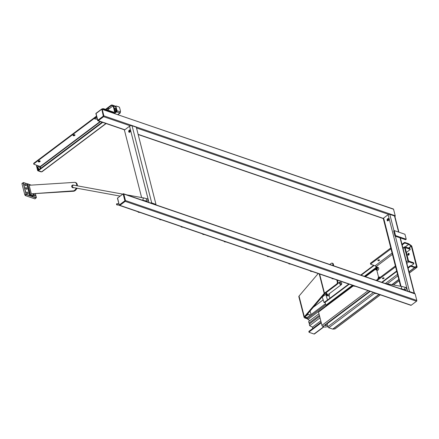 <?xml version="1.0" encoding="UTF-8"?>
<svg xmlns="http://www.w3.org/2000/svg" width="439" height="439" viewBox="0 0 439 439"><rect width="100%" height="100%" fill="white"/><g stroke="black" fill="none" stroke-linecap="round" stroke-linejoin="round"><path stroke-width="0.66" d="M319.636 316.316L309.27 324.103L309.665 325.65L312.436 327.143L320.794 320.86M312.771 328.454L312.436 327.143M405.181 243.129L405.021 242.509A0.604 0.318 165.7 0 0 404.187 242.668L404.346 243.294A0.604 0.318 -14.3 0 1 405.181 243.129L408.671 244.325L411.338 246.279L416.518 266.61L414.432 266.934L410.942 265.738A0.604 0.318 165.7 0 0 410.108 265.897L407.919 267.549M408.506 253.347A0.982 0.653 108.9 0 1 408.813 253.347A0.982 0.653 108.9 0 1 409.115 254.488A0.982 0.653 108.9 0 1 408.177 255.207A0.982 0.653 108.9 0 1 407.82 254.28A0.982 0.653 108.9 0 1 408.506 253.347M320.031 317.863L309.665 325.65M318.988 313.77L308.622 321.557L309.018 323.104L310.06 323.51M340.165 283.062A1.163 0.62 -126.9 0 1 340.362 282.107A1.163 0.62 -126.9 0 1 341.399 282.732A1.163 0.62 -126.9 0 1 341.712 283.907A1.163 0.62 -126.9 0 1 341.339 284.104A1.163 0.62 -126.9 0 1 340.165 283.062M341.712 283.907L341.427 284.483A1.465 0.779 -126.9 0 1 340.51 284.593A1.465 0.779 -126.9 0 1 339.484 283.418A1.465 0.779 -126.9 0 1 339.726 282.222L340.362 282.107M341.504 284.329A1.498 0.796 -126.9 0 1 341.312 284.67A1.498 0.796 -126.9 0 1 339.72 283.868A1.498 0.796 -126.9 0 1 339.517 282.277A1.498 0.796 -126.9 0 1 339.896 282.189M405.021 242.509L408.511 243.705A0.999 0.532 -126.9 0 1 408.764 243.837L411.206 245.533A0.999 0.532 -126.9 0 1 411.87 246.466L417.05 266.791A0.999 0.532 -126.9 0 1 416.946 267.346A0.999 0.532 -126.9 0 1 416.787 267.406L414.822 267.592A0.999 0.532 -126.9 0 1 414.592 267.56L411.102 266.363L410.942 265.738M409.049 253.528A0.982 0.653 -71.1 0 0 409.044 253.528A0.982 0.653 -71.1 0 0 408.407 254.252A0.982 0.653 -71.1 0 0 408.473 255.207M309.177 331.9L309.018 331.275A0.604 0.318 165.7 0 0 308.858 331.571L309.018 332.197A0.604 0.318 -14.3 0 1 309.177 331.9L321.288 322.797M309.018 331.275L321.128 322.171M327.697 299.892L323.998 302.449L322.242 296.983L325.722 294.366A2.722 1.449 53.1 0 0 328.581 295.771L329.096 295.387A2.722 1.449 53.1 0 0 329.327 293.68M325.206 302.751L323.998 302.449M327.478 299.837L325.722 294.366M329.02 295.442L329.914 298.224M325.453 303.733L310.51 314.961L308.134 314.373L307.887 313.611M310.033 311.092L311.125 314.5M328.449 294.339A1.509 0.801 -126.9 0 1 328.367 294.421A1.509 0.801 -126.9 0 1 327.104 294.02A1.509 0.801 -126.9 0 1 326.347 292.473M305.659 316.234L308.134 314.373M325.678 292.972A2.722 1.449 53.1 0 0 329.096 295.387M319.383 315.317L309.018 323.104M323.977 326.808L314.423 333.986A0.999 0.532 -126.9 0 1 314.033 334.013L309.193 332.356A0.604 0.318 -14.3 0 1 309.018 332.197M326.402 305.165L352.907 285.438M364.814 276.488L375.416 268.52M380.355 294.849L335.072 328.882A0.999 0.532 53.1 0 1 334.913 328.943L332.949 329.124A0.999 0.532 53.1 0 1 332.718 329.091L328.806 327.752A0.999 0.532 53.1 0 1 327.889 326.682L327.274 324.262A0.604 0.401 108.9 0 1 327.554 323.455L370.231 291.375M326.737 305.105L326.248 304.94A0.604 0.401 108.9 0 1 325.711 304.748L325.222 302.822A0.604 0.401 108.9 0 1 325.502 302.016L349.235 284.181M309.791 320.679L307.991 319.433A0.999 0.532 -126.9 0 1 307.355 318.571L307.135 317.496L310.51 314.961M348.802 284.028L326.94 300.463A0.999 0.532 53.1 0 0 326.835 301.017M404.346 243.294L402.151 244.94M401.992 244.314L404.187 242.668M326.248 304.94L352.418 285.268M364.326 276.323L375.641 267.817M408.078 268.169L410.267 266.522A0.604 0.318 -14.3 0 1 411.102 266.363M382.139 282.431L396.768 271.439M302.29 308.798A2.722 1.449 53.1 0 0 302.899 311.52M307.075 317.584L305.001 317.073M376.481 269.112L376.969 267.955M376.86 268.827L376.272 269.272L375.817 268.866L375.954 268.02L376.541 267.576L376.997 267.977L376.86 268.827M375.954 268.02L376.591 268.24M375.817 268.866L376.453 269.085M378.385 278.727L378.5 278.013L379.093 277.569L379.472 277.909M378.5 278.013L379.071 278.211M94.786 118.579L94.659 118.075L94.786 118.579M388.702 220.027L387.818 219.725M94.681 118.629A0.604 0.307 -83.2 0 0 94.747 118.826A0.604 0.307 -83.2 0 0 94.912 118.958A0.604 0.307 -83.2 0 0 95.109 118.859A0.604 0.307 -83.2 0 0 95.29 118.201A0.604 0.307 -83.2 0 0 95.054 117.762A0.604 0.307 -83.2 0 0 94.862 117.85A0.604 0.307 -83.2 0 0 94.753 118.031M116.686 204.508L116.565 204.003L116.686 204.508M388.63 218.792A1.207 0.807 -71.1 0 0 388.339 218.94A1.207 0.807 -71.1 0 0 387.922 220.872M375.444 268.772A1.509 1.01 -71.1 0 0 376.025 269.892A1.509 1.01 -71.1 0 0 377.205 269.316A1.509 1.01 -71.1 0 0 377.54 267.691A1.509 1.01 -71.1 0 0 377.002 267.027L378.177 267.433A1.509 1.01 108.9 0 1 378.709 268.092A1.509 1.01 108.9 0 1 378.374 269.716A1.509 1.01 108.9 0 1 377.194 270.292A1.509 1.01 108.9 0 1 377.145 270.27M406.377 252.447L410.048 249.687A0.604 0.318 165.7 0 0 410.207 249.39A0.604 0.318 165.7 0 0 410.031 249.237L405.148 247.629L408.55 260.969L413.472 262.725A0.604 0.318 -14.3 0 1 413.648 262.884L413.84 263.63A0.604 0.318 -14.3 0 1 413.681 263.927L411.167 265.814M410.207 249.39L410.021 248.644A0.604 0.318 165.7 0 0 409.839 248.485L404.999 246.828A0.999 0.532 53.1 0 0 404.615 246.855A0.999 0.532 53.1 0 0 404.511 247.409L407.908 260.75A0.999 0.532 53.1 0 0 408.824 261.814L413.664 263.471A0.604 0.318 -14.3 0 1 413.84 263.63M138.115 211.938A0.604 0.307 -83.2 0 0 138.181 212.136A0.604 0.307 -83.2 0 0 138.345 212.267A0.604 0.307 -83.2 0 0 138.543 212.169A0.604 0.307 -83.2 0 0 138.653 211.977M116.582 204.558A0.604 0.307 -83.2 0 0 116.648 204.75A0.604 0.307 -83.2 0 0 116.812 204.887A0.604 0.307 -83.2 0 0 117.01 204.788A0.604 0.307 -83.2 0 0 117.197 204.13A0.604 0.307 -83.2 0 0 116.955 203.685A0.604 0.307 -83.2 0 0 116.763 203.778A0.604 0.307 -83.2 0 0 116.653 203.954M353.444 285.767A0.604 0.307 -83.2 0 0 353.505 285.959A0.604 0.307 -83.2 0 0 353.675 286.096A0.604 0.307 -83.2 0 0 353.872 285.998A0.604 0.307 -83.2 0 0 353.982 285.805M374.977 293.148A0.604 0.307 -83.2 0 0 375.038 293.345A0.604 0.307 -83.2 0 0 375.202 293.477A0.604 0.307 -83.2 0 0 375.405 293.378A0.604 0.307 -83.2 0 0 375.515 293.186M331.911 278.381A0.604 0.307 -83.2 0 0 331.977 278.578A0.604 0.307 -83.2 0 0 332.142 278.716A0.604 0.307 -83.2 0 0 332.339 278.611A0.604 0.307 -83.2 0 0 332.449 278.425M310.378 271A0.604 0.307 -83.2 0 0 310.444 271.198A0.604 0.307 -83.2 0 0 310.609 271.329A0.604 0.307 -83.2 0 0 310.807 271.231A0.604 0.307 -83.2 0 0 310.916 271.039M267.313 256.233A0.604 0.307 -83.2 0 0 267.378 256.431A0.604 0.307 -83.2 0 0 267.543 256.568A0.604 0.307 -83.2 0 0 267.741 256.464A0.604 0.307 -83.2 0 0 267.85 256.277M288.846 263.619A0.604 0.307 -83.2 0 0 288.911 263.812A0.604 0.307 -83.2 0 0 289.076 263.949A0.604 0.307 -83.2 0 0 289.274 263.85A0.604 0.307 -83.2 0 0 289.383 263.658M245.78 248.853A0.604 0.307 -83.2 0 0 245.845 249.05A0.604 0.307 -83.2 0 0 246.01 249.182A0.604 0.307 -83.2 0 0 246.208 249.083A0.604 0.307 -83.2 0 0 246.317 248.891M224.247 241.466A0.604 0.307 -83.2 0 0 224.313 241.664A0.604 0.307 -83.2 0 0 224.477 241.801A0.604 0.307 -83.2 0 0 224.675 241.702A0.604 0.307 -83.2 0 0 224.784 241.51M181.181 226.705A0.604 0.307 -83.2 0 0 181.247 226.897A0.604 0.307 -83.2 0 0 181.411 227.034A0.604 0.307 -83.2 0 0 181.609 226.936A0.604 0.307 -83.2 0 0 181.719 226.743M202.714 234.086A0.604 0.307 -83.2 0 0 202.78 234.283A0.604 0.307 -83.2 0 0 202.944 234.421A0.604 0.307 -83.2 0 0 203.142 234.316A0.604 0.307 -83.2 0 0 203.252 234.124M159.648 219.319A0.604 0.307 -83.2 0 0 159.714 219.516A0.604 0.307 -83.2 0 0 159.878 219.654A0.604 0.307 -83.2 0 0 160.076 219.549A0.604 0.307 -83.2 0 0 160.186 219.363M147.526 198.927L144.091 198.016A1.207 0.894 100.3 0 0 143.021 198.916A1.207 0.894 100.3 0 0 143.657 200.398L146.741 201.216A1.207 0.807 108.9 0 0 147.932 200.217A1.207 0.807 108.9 0 0 147.526 198.927A1.207 0.807 108.9 0 1 147.899 200.332A1.207 0.807 108.9 0 1 146.741 201.216A1.207 0.807 108.9 0 1 146.28 200.261A1.207 0.807 108.9 0 1 146.884 199.07M129.307 130.131A1.207 0.807 108.9 0 1 129.955 129.988A1.207 0.807 108.9 0 1 130.328 131.393A1.207 0.807 108.9 0 1 129.17 132.276A1.207 0.807 108.9 0 1 128.709 131.321A1.207 0.807 108.9 0 1 129.307 130.131M130.24 130.202A1.207 0.807 -71.1 0 0 129.949 130.35A1.207 0.807 -71.1 0 0 129.527 132.276M387.703 218.721A1.207 0.807 108.9 0 1 388.35 218.578A1.207 0.807 108.9 0 1 388.718 219.983A1.207 0.807 108.9 0 1 387.566 220.866A1.207 0.807 108.9 0 1 387.099 219.912A1.207 0.807 108.9 0 1 387.703 218.721M405.921 287.518L402.486 286.607A1.207 0.894 100.3 0 0 401.416 287.507A1.207 0.894 100.3 0 0 402.053 288.988L405.137 289.806A1.207 0.807 108.9 0 0 406.327 288.807A1.207 0.807 108.9 0 0 405.921 287.518A1.207 0.807 108.9 0 1 406.289 288.928A1.207 0.807 108.9 0 1 405.137 289.806A1.207 0.807 108.9 0 1 404.676 288.857A1.207 0.807 108.9 0 1 405.274 287.666M395.566 235.606L394.288 230.607L393.679 231.068L394.952 236.067L395.566 235.606L406.223 239.26L405.609 239.721L394.952 236.067M394.288 230.607L404.95 234.261L406.223 239.26M376.064 267.274L375.932 266.758A0.905 0.483 53.1 0 0 375.098 265.793L370.834 264.327A0.604 0.318 -14.3 0 1 370.659 264.168A0.604 0.318 -14.3 0 1 370.818 263.872L391.006 248.842M378.61 277.267L376.997 270.94A0.604 0.401 108.9 0 1 377.145 270.276M124.66 129.906L97.71 120.665L98.287 120.676L103.609 116.675L103.889 115.869L102.232 109.377L101.771 109.026L103.297 116.115L97.765 120.27L96.048 113.525L101.574 109.371M103.604 116.225L103.297 116.115M96.092 113.992L95.872 113.46L96.377 113.185L96.048 113.525M103.889 115.869L395.221 215.758L393.563 209.26A0.604 0.401 108.9 0 0 393.349 208.997L101.694 109.185M97.705 120.659L97.765 120.27M150.286 202.939A1.816 0.949 -14.3 0 1 151.718 202.939L155.982 204.398L136.309 127.217L132.046 125.757A1.816 0.949 165.7 0 0 130.323 125.834A1.816 0.949 165.7 0 0 129.538 126.24L124.418 130.087L141.621 197.566M378.122 260.722A0.834 0.434 -14.3 0 1 377.875 260.503A0.834 0.434 -14.3 0 1 378.577 259.877A0.834 0.434 -14.3 0 1 379.488 260.091A0.834 0.434 -14.3 0 1 379.049 260.629A0.834 0.434 -14.3 0 1 378.122 260.722M378.22 260.014A0.834 0.434 165.7 0 0 378.956 259.828M370.818 263.872L370.626 263.126A0.604 0.318 165.7 0 0 370.467 263.422L370.659 264.168M370.626 263.126L390.688 248.051L390.88 248.798M382.704 278.705A0.834 0.434 -14.3 0 1 382.462 278.485A0.834 0.434 -14.3 0 1 383.159 277.86A0.834 0.434 -14.3 0 1 384.07 278.079A0.834 0.434 -14.3 0 1 383.637 278.611A0.834 0.434 -14.3 0 1 382.704 278.705M382.803 278.002A0.834 0.434 165.7 0 0 383.538 277.816M395.588 266.824L376.991 280.664M395.462 266.78L395.27 266.034L376.174 280.384M398.903 232.187L394.848 216.279A1.207 0.631 165.7 0 0 394.496 215.961L389.805 214.353A1.207 0.631 165.7 0 0 388.658 214.408A1.207 0.631 165.7 0 0 388.131 214.676L383.631 218.062A1.207 0.631 165.7 0 0 383.335 218.408A1.207 0.631 165.7 0 0 383.313 218.655L400.544 286.255M155.982 204.398L155.532 204.739M408.632 291.512A1.207 0.631 -14.3 0 1 409.477 291.54L414.169 293.148A1.207 0.631 -14.3 0 1 414.52 293.466A1.207 0.631 -14.3 0 1 414.531 293.537M325.957 324.816A0.757 0.395 -14.3 0 1 325.661 324.893M325.392 325.612A0.757 0.395 -14.3 0 1 325.173 325.414A0.757 0.395 -14.3 0 1 325.804 324.849A0.757 0.395 -14.3 0 1 326.638 325.041A0.757 0.395 -14.3 0 1 326.237 325.529A0.757 0.395 -14.3 0 1 325.392 325.612M327.862 326.567L325.167 327.088A0.604 0.318 -14.3 0 1 324.745 327.071L322.857 326.424A0.999 0.532 -126.9 0 1 321.941 325.359L318.538 312.019A0.999 0.532 -126.9 0 1 318.643 311.465L353.159 285.526M395.221 215.758A0.604 0.401 108.9 0 1 394.941 216.564L394.919 216.559M117.679 198.669L117.454 198.137L123.354 193.703L414.937 293.675A0.604 0.401 108.9 0 1 415.151 293.938L123.282 193.862M415.151 293.938L416.803 300.435A0.604 0.401 108.9 0 1 416.523 301.242L411.2 305.242A0.604 0.401 108.9 0 1 410.877 305.314L119.293 205.342L117.63 198.203M119.287 205.337L119.869 205.353L125.192 201.353L124.879 200.793L119.353 204.947M125.192 200.903L125.472 200.546L123.82 194.054M107.588 110.074A1.509 1.01 108.9 0 1 107.978 109.651L112.071 106.573A1.509 1.01 108.9 0 1 112.878 106.392A1.509 1.01 108.9 0 1 113.416 107.056L114.052 107.275A1.509 1.01 -71.1 0 0 113.52 106.611L112.878 106.392M102.644 109.514A1.509 0.79 -14.3 0 1 103.917 109.498L103.73 108.746L114.173 112.329A0.905 0.483 53.1 0 0 114.53 112.307A0.905 0.483 53.1 0 0 114.623 111.797L113.416 107.056M103.73 108.746A1.509 0.79 165.7 0 0 101.81 109.037M103.917 109.498L114.365 113.081A1.816 0.966 53.1 0 0 115.073 113.032A1.816 0.966 53.1 0 0 115.265 112.016L114.052 107.275M115.825 106.287L112.055 104.992L111.254 105.102L105.503 109.355M96.531 116.099L33.765 163.27L33.819 164.241L33.891 163.769L94.626 118.124M73.137 135.201A0.982 0.516 165.7 0 0 74.784 134.784M107.934 109.048A0.982 0.516 165.7 0 0 108.691 109.113M38.341 161.354A0.982 0.516 165.7 0 0 39.987 160.932M120.127 111.78L120.308 112.494A0.845 0.45 -126.9 0 1 120.22 112.966A0.845 0.45 -126.9 0 1 119.891 112.993L116.648 111.879A0.845 0.565 -71.1 0 0 117.043 110.749L115.94 106.43L116.187 106.013L115.775 106.32L115.534 106.737L116.631 111.056L115.309 112.291M116.187 106.013L119.029 106.94A0.604 0.324 -126.9 0 1 119.584 107.588L120.505 111.21A0.604 0.324 -126.9 0 1 120.445 111.544A0.604 0.324 -126.9 0 1 120.209 111.561L120.012 111.709M36.931 165.81L36.525 166.118L36.931 165.81L37.469 167.917A1.816 0.966 -126.9 0 1 37.792 166.836L38.193 166.688A1.69 0.9 53.1 0 0 37.974 167.961A1.69 0.9 53.1 0 0 39.274 169.438M106.046 109.541L111.38 105.601L112.181 105.492L115.528 106.639M95.104 117.767L96.657 116.598M40.86 168.241L40.262 166.496L33.819 164.241M38.38 161.793A0.982 0.516 -14.3 0 1 38.275 161.634A0.982 0.516 -14.3 0 1 39.098 160.893A0.982 0.516 -14.3 0 1 40.179 161.151A0.982 0.516 -14.3 0 1 39.521 161.843A0.982 0.516 -14.3 0 1 38.38 161.793M108.093 109.563A0.982 0.516 -14.3 0 1 107.972 109.487A0.982 0.516 -14.3 0 1 107.868 109.333A0.982 0.516 -14.3 0 1 108.345 108.718A0.982 0.516 -14.3 0 1 109.415 108.57M73.176 135.64A0.982 0.516 -14.3 0 1 73.072 135.486A0.982 0.516 -14.3 0 1 73.895 134.746A0.982 0.516 -14.3 0 1 74.976 134.998A0.982 0.516 -14.3 0 1 74.317 135.689A0.982 0.516 -14.3 0 1 73.176 135.64M102.688 122.371L38.374 170.705A0.845 0.565 108.9 0 1 37.924 170.809A0.845 0.565 108.9 0 1 37.622 170.436L36.525 166.118M102.144 122.185L38.248 170.206L37.469 167.917A1.816 0.966 -126.9 0 0 38.868 169.739M119.633 112.905A0.845 0.565 -71.1 0 0 120.028 111.775L120.209 111.561M106.134 123.551L41.946 171.797A0.845 0.45 -126.9 0 1 41.617 171.819L38.374 170.705M37.924 170.809L40.909 171.83A0.845 0.565 -71.1 0 0 41.359 171.731M116.648 111.879L114.595 113.421M73.779 187.64A1.207 0.807 108.9 0 1 73.137 187.782A1.207 0.807 -71.1 0 0 73.779 187.64M34.456 196.052A0.982 0.521 -126.9 0 1 33.666 195.278A0.982 0.521 -126.9 0 1 33.66 194.455A0.982 0.521 -126.9 0 1 34.67 194.927A0.982 0.521 -126.9 0 1 34.84 196.024A0.982 0.521 -126.9 0 1 34.456 196.052M27.635 193.714A0.982 0.521 -126.9 0 1 26.839 192.94A0.982 0.521 -126.9 0 1 26.839 192.112A0.982 0.521 -126.9 0 1 27.844 192.584A0.982 0.521 -126.9 0 1 28.019 193.687A0.982 0.521 -126.9 0 1 27.635 193.714M26.488 189.214A0.982 0.521 -126.9 0 1 25.692 188.446A0.982 0.521 -126.9 0 1 25.692 187.618A0.982 0.521 -126.9 0 1 26.702 188.09A0.982 0.521 -126.9 0 1 26.872 189.187A0.982 0.521 -126.9 0 1 26.488 189.214M76.743 185.724A4.533 3.024 -71.1 0 0 75.003 182.344A4.533 3.024 -71.1 0 0 74.97 182.339L29.155 185.258L31.339 193.818L73.719 190.828A4.533 3.024 -71.1 0 0 76.21 188.084M76.891 188.21A4.533 3.024 108.9 0 1 74.361 191.047L73.297 191.003M75.031 182.355L75.607 182.553A4.533 3.024 108.9 0 1 75.64 182.564A4.533 3.024 108.9 0 1 77.385 185.84M73.939 191.223L31.339 193.818M22.268 183.354L21.966 183.711L24.836 194.949L25.385 195.596L34.983 198.883L36.36 197.643M27.399 183.925L23.525 182.553L23.152 182.92L25.994 194.065L26.543 194.713L36.058 197.973L36.36 197.616M27.048 184.161L27.75 183.864L30.379 194.647L29.709 194.889L27.004 184.265L27.542 183.864M33.007 193.967L33.38 195.646L30.45 194.45L27.75 183.864L30.714 184.967M32.903 196.008L33.32 195.657L30.379 194.647L29.506 194.927L29.781 195.251L32.76 196.271L29.781 195.251M27.75 183.859L30.763 185.154M32.887 196.068L33.43 195.492L33.04 193.967M26.944 184.122L27.695 183.798L30.796 185.148M25.599 185.719A0.982 0.521 -126.9 0 1 24.803 184.945A0.982 0.521 -126.9 0 1 24.798 184.122A0.982 0.521 -126.9 0 1 25.808 184.594A0.982 0.521 -126.9 0 1 25.983 185.692A0.982 0.521 -126.9 0 1 25.599 185.719M307.492 318.873L304.65 317.902A1.816 0.949 -14.3 0 1 304.123 317.424A1.816 0.949 -14.3 0 1 304.326 316.793L324.207 293.428A1.816 0.949 -14.3 0 1 324.481 293.175L336.614 284.055L337.251 284.274A1.509 1.01 -71.1 0 0 337.959 282.261L337.415 280.126M307.201 318.105L305.264 317.441A0.905 0.472 -14.3 0 1 305.001 317.205A0.905 0.472 -14.3 0 1 305.105 316.887L324.986 293.521A0.905 0.472 -14.3 0 1 325.123 293.395L337.251 284.274M337.959 282.261L337.317 282.041A1.509 1.01 108.9 0 1 336.614 284.055M333.772 265.847L333.311 264.026A1.509 1.01 -71.1 0 0 332.778 263.362L332.136 263.142A1.509 1.01 108.9 0 1 332.669 263.806L333.311 264.026M337.317 282.041L336.773 279.906M333.135 265.628L332.669 263.806M329.788 264.481L331.33 263.323A1.509 1.01 108.9 0 1 332.136 263.142M302.125 309.599L298.838 296.693A1.816 0.949 -14.3 0 1 299.041 296.062L318.204 273.541M76.589 188.841A1.207 0.807 -71.1 0 0 77.242 188.271M411.338 246.279L408.852 248.145M314.033 334.013L323.73 326.726M408.511 243.705L408.671 244.325L405.241 246.91M361.143 275.231L374.143 265.463M410.108 265.897L410.267 266.522M332.718 329.091L378.934 294.36M391.835 284.664L398.804 279.423M408.994 271.768L414.592 267.56L414.432 266.934M328.806 327.752L374.906 293.098L375.038 293.345M387.242 283.824L397.888 275.829M327.889 326.682L373.413 292.467M385.371 283.484L397.509 274.359M307.991 319.433L330.507 302.509M307.355 318.571L325.716 304.765M332.949 329.124L379.12 294.426M392.049 284.702L398.848 279.599M409.038 271.939L414.822 267.592M334.913 328.943L380.3 294.827M393.432 284.955L399.122 280.68M409.313 273.025L416.787 267.406L416.452 266.758M411.206 245.533L411.173 246.054L408.539 248.04M405.312 246.932L408.731 244.358M376.119 267.302A1.361 0.905 108.9 0 1 377.348 268.388A1.361 0.905 108.9 0 1 375.751 269.584A1.361 0.905 108.9 0 1 376.119 267.302M377.99 278.765A1.509 1.01 -71.1 0 0 378.001 279.012A1.361 0.905 108.9 0 1 378.665 277.289A1.361 0.905 108.9 0 1 379.845 277.629M377.194 270.292L376.025 269.892C375.169 269.178 375.208 268.284 376.135 267.214L377.002 267.027A1.509 1.01 -71.1 0 0 376.196 267.208A1.509 1.01 -71.1 0 0 375.861 267.554M380.02 277.497A1.509 1.01 -71.1 0 0 379.548 277.02A1.509 1.01 -71.1 0 0 378.742 277.201A1.509 1.01 -71.1 0 0 378.407 277.547M409.839 248.485L410.031 249.237M392.417 254.368L375.932 266.758M130.323 125.834L103.609 116.675M124.83 129.779L98.287 120.676M375.098 265.793L392.076 253.034M129.538 126.24L148.969 202.489M383.335 218.408L138.12 134.334M130.224 131.629L129.373 131.338M388.658 214.408L136.496 127.952M132.046 125.757L151.718 202.939M388.131 214.676L407.633 291.172M383.631 218.062L401.037 286.343M395.374 236.209L409.477 291.54M389.805 214.353L394.002 230.826M381.683 282.272L396.658 271.017M413.472 262.725L413.664 263.471M393.563 209.26L102.232 109.377M318.538 312.019L353.422 285.805M365.5 276.724L375.46 269.239M403.062 248.496L404.511 247.409M400.066 237.817L414.169 293.148M394.496 215.961L398.607 232.088M406.459 261.836L407.908 260.75M322.857 326.424L369.72 291.2M406.838 263.307L408.824 261.814M321.941 325.359L368.118 290.651M123.161 194.049L124.879 200.793M416.803 300.435L125.472 200.546M411.2 305.242L119.869 205.353M416.523 301.242L125.192 201.353M115.759 108.888A2.826 1.882 -71.1 0 0 115.237 108.554A2.826 1.882 -71.1 0 0 114.376 108.548M116.165 111.649A2.826 1.882 -71.1 0 0 116.302 110.145M115.517 112.132A2.524 1.685 -71.1 0 0 114.42 108.713M115.089 111.347A1.498 0.999 -71.1 0 0 114.694 109.783M115.045 111.166A1.438 0.955 -71.1 0 0 115.034 110.408A1.438 0.955 -71.1 0 0 114.716 109.882M113.997 112.269L114.623 111.797M116.423 110.227A1.69 0.9 -126.9 0 1 115.825 109.124A1.69 0.9 -126.9 0 1 115.901 108.285L115.918 108.257M116.434 110.271A1.547 0.823 -126.9 0 1 115.852 109.218A1.547 0.823 -126.9 0 1 115.847 109.212M115.962 106.276L115.55 106.584M115.534 106.737L115.94 106.43M115.764 106.337L116.17 106.024M36.953 165.657L36.541 165.964M111.846 104.987L111.972 105.486M112.181 105.492L112.055 104.992M40.262 166.496L100.136 121.493M111.38 105.601L111.254 105.102M111.045 105.19L111.171 105.689M33.891 163.769L33.765 163.27M33.682 163.401L33.808 163.901M33.819 164.224L33.693 163.725M117.043 110.749L120.028 111.775M41.617 171.819L105.931 123.48M117.833 114.535L119.891 112.993M100.526 121.63L40.481 166.754M40.289 168.669A1.547 0.823 53.1 0 0 40.251 168.422A1.547 0.823 53.1 0 0 38.846 166.776A1.547 0.823 53.1 0 0 38.061 167.643A1.547 0.823 53.1 0 0 39.439 169.311M39.098 166.897A1.69 0.9 53.1 0 0 38.725 166.71A1.69 0.9 53.1 0 0 38.193 166.688C39.115 166.633 39.817 167.226 40.295 168.461L40.328 168.642M74.361 191.047L73.719 190.828M35.405 193.808L36.124 197.775L26.614 194.515L26.197 194.033L24.836 194.949M21.966 183.711L23.58 182.619L27.394 183.93M25.385 195.596L26.614 194.515M36.124 197.775L34.983 198.883M36.349 197.512L35.438 193.802M26.197 194.033L23.355 182.887M26.795 184.298L29.506 194.927M305.264 317.441L305.182 317.117M319.603 274.018L324.481 293.175M319.23 273.892L324.207 293.428L324.986 293.521M299.041 296.062L304.326 316.793L305.105 316.887M73.137 187.782L73.137 187.782C72.226 187.733 71.722 187.14 71.628 186.004C72.292 185.06 72.962 184.775 73.637 185.159A1.207 0.894 100.3 0 0 72.567 186.054A1.207 0.894 100.3 0 0 73.203 187.535L73.028 187.475M328.268 294.476L341.312 284.67M337.8 283.567L339.517 282.277M326.446 305.187L325.925 305.012M373.704 265.31L360.704 275.083M416.946 267.346L409.324 273.074M399.133 280.735L393.498 284.971M323.159 299.848L313.292 307.262M377.963 279.039L378.681 277.207L380.306 277.283M97.014 117.992L95.054 117.762M97.332 119.249L94.912 118.958M95.976 113.361L101.744 109.031M97.688 120.643L95.889 113.597M140.118 212.481L138.345 212.267M118.914 203.921L116.955 203.685M119.232 205.178L116.812 204.887M355.447 286.31L353.675 286.096M376.98 293.691L375.202 293.477M333.914 278.924L332.142 278.716M312.381 271.543L310.609 271.329M269.316 256.777L267.543 256.568M290.848 264.157L289.076 263.949M247.783 249.396L246.01 249.182M226.25 242.01L224.477 241.801M183.184 227.248L181.411 227.034M204.717 234.629L202.944 234.421M161.651 219.862L159.878 219.654M396.763 271.423L382.122 282.425M404.615 246.855L402.958 248.095M375.4 268.811L365.067 276.575M383.302 218.578L138.175 134.537M130.136 131.782L129.351 131.513M117.559 198.038L123.326 193.709M400.363 237.922L414.52 293.466M119.271 205.32L117.476 198.274M115.753 108.729L114.37 108.521M114.563 113.41L115.073 113.032M116.445 110.321L115.808 109.179L115.901 108.285M37.134 165.426L36.766 165.701M120.445 111.544L120.045 111.846M120.22 112.966L118.042 114.606M75.64 182.564L75.003 182.344M22.038 183.365L23.525 182.553L27.443 183.897M30.768 185.038L31.048 185.132M304.123 317.424L302.383 310.614M144.091 198.016L126.646 194.834M122.772 194.126L73.637 185.159M143.657 200.398L141.978 200.091M120.138 196.101L73.203 187.535M402.486 286.607L385.041 283.424M402.053 288.988L400.373 288.681"/></g></svg>
